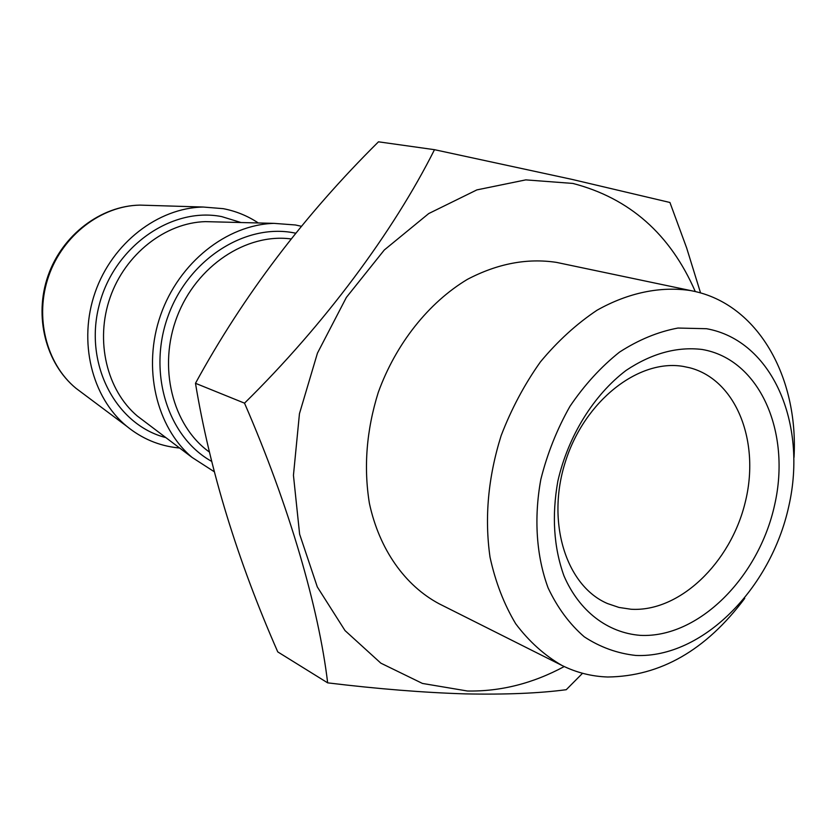 <?xml version="1.0" encoding="UTF-8"?>
<svg xmlns="http://www.w3.org/2000/svg" width="836" height="836" viewBox="0 0 836 836"><rect width="100%" height="100%" fill="white"/><g stroke="black" fill="none" stroke-linecap="round" stroke-linejoin="round"><path stroke-width="1.25" d="M640.292 635.36C698.394 638.317 758.889 577.446 774.69 504.683C791.243 432.034 759.715 359.156 702.052 349.458C676.878 346.48 651.568 353.461 626.143 370.379C593.644 394.989 568.062 436.235 557.831 481.222C551.697 515.812 553.735 547.35 563.955 575.837C579.223 611.315 607.699 632.821 640.292 635.36M631.044 609.245C679.417 612.234 730.465 563.088 745.169 502.561C760.436 442.139 736.537 379.983 689.846 367.798L683.315 366.429C638.62 358.654 584.552 400.883 565.46 461.545C545.918 522.072 566.056 585.911 607.458 603.54L618.974 607.438L631.044 609.245M695.28 291.565C670.367 234.205 629.55 198.163 572.848 183.429L525.802 179.876L476.865 189.897L428.732 213.556L384.288 249.995L346.365 297.428L317.45 353.126L299.455 413.684L293.446 475.308L299.622 534.214L317.293 586.914L345.028 630.584L380.84 663.157L422.441 683.44L467.428 691.006C500.639 691.591 532.898 683.44 564.216 666.553M582.546 673.283L566.254 689.7C539.21 693.295 505.602 694.685 465.443 693.89C423.81 692.616 377.882 688.937 327.66 682.855C318.746 608.085 289.434 506.532 244.52 403.161C324.232 324.776 393.275 231.833 434.49 149.686L572.252 179.447L669.929 202.479L686.638 247.905L700.568 292.955M794.022 457.386C798.547 376.837 757.761 304.074 692.72 291.001L556.442 262.379C527.14 257.948 497.451 263.612 467.387 279.37C428.575 302.653 395.804 343.868 378.217 392.554C366.471 430.289 363.535 467.209 369.397 503.335C379.314 549.503 405.073 585.639 439.193 603.811L561.865 665.404C576.317 672.583 591.595 676.449 607.699 677.003C660.419 676.345 706.106 650.126 744.751 598.346M692.72 291.001L690.703 290.594C660.733 286.037 628.317 292.61 597.029 310.229C576.558 323.887 557.675 341.119 540.401 361.925C524.444 384.424 511.35 409.003 501.13 435.66C488.109 477.272 484.41 517.798 490.032 557.236C495.455 582.086 504.014 604.271 515.718 623.792C528.969 641.39 544.351 655.267 561.865 665.404M706.535 328.715L677.965 328.046C658.151 331.725 638.662 339.75 619.497 352.123C601 366.826 584.489 384.905 569.964 406.327C557.006 429.234 547.298 453.582 540.84 479.383C533.723 518.299 536.378 556.274 548.144 588.001C557.507 607.803 569.556 624.074 584.28 636.823C600.175 647.242 617.396 653.459 635.945 655.466C702.397 658.225 770.802 588.784 788.808 506.208C807.66 423.768 772.36 340.461 706.535 328.715M258.303 222.961C247.613 215.866 235.93 211.1 223.233 208.666L203.232 207.035C158.025 207.809 112.327 243.004 95.189 292.234C77.926 341.412 91.751 397.403 126.633 426.182C141.754 438.545 158.788 445.766 177.723 447.835L179.646 448.023M301.441 226.295L295.432 224.978L273.936 223.358C226.828 224.706 178.904 262.546 160.616 315.099C142.193 367.6 156.102 427.05 192.113 457.449L214.235 471.723M434.49 149.686L378.478 141.817C304.116 215.521 243.119 296.017 195.478 383.296C209.867 470.229 237.299 559.754 277.761 651.902L327.66 682.855M195.478 383.296L244.52 403.161M215.312 221.885L205.322 221.634C165.329 222.752 125.243 254.029 110.133 297.449C94.907 340.837 106.789 390.276 137.365 416.067L145.339 422.086M148.641 205.374L139.946 205.113C101.407 205.76 62.972 235.041 48.718 275.985C34.36 316.896 46.199 363.744 75.93 388.259L82.9 393.474M241.019 222.533L221.718 216.608C171.056 206.513 113.268 247.268 98.941 306.091C83.987 364.778 116.225 425.075 165.852 437.594M295.777 233.213L293.906 232.847C244.917 223.285 188.225 259.515 168.015 316.217C147.408 372.762 167.858 437.155 211.623 461.357M291.158 238.95C246.411 232.93 196.512 265.827 177.19 316.405C157.617 366.879 172.331 425.597 209.376 452.046M273.936 223.358L215.291 221.885M192.113 457.449L145.318 422.075M203.232 207.035L139.946 205.113C100.78 205.76 62.24 234.989 48.049 275.755C33.753 316.478 45.698 363.346 75.93 388.259L126.633 426.182"/></g></svg>

